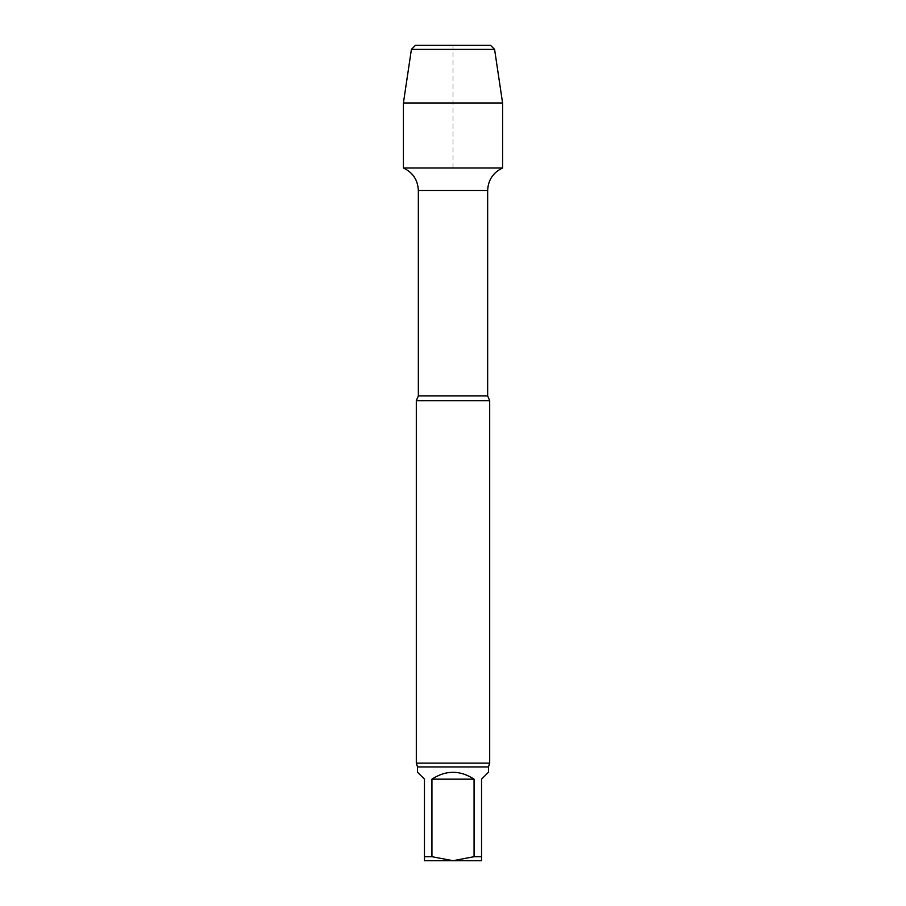 <?xml version="1.0" encoding="UTF-8"?>
<svg xmlns="http://www.w3.org/2000/svg" width="906" height="906" viewBox="0 0 906 906"><rect width="100%" height="100%" fill="white"/><g stroke="black" fill="none" stroke-linecap="round" stroke-linejoin="round"><path stroke-width="0.68" stroke-dasharray="4.53 3.4" d="M424.461 856.702L424.461 860.7L453 860.7L431.935 856.702L424.461 856.702L424.461 779.16L417.53 772.229M474.065 856.702L453 860.7L481.539 860.7L481.539 856.702L474.065 856.702L474.065 779.16L431.935 779.16C445.979 770.009 460.022 770.009 474.065 779.16M481.539 856.702L481.539 779.16L488.47 772.229M431.935 856.702L431.935 779.16M502.592 167.995L403.408 167.995L502.592 167.995M489.693 763.124L416.307 763.124M489.693 400.656L416.307 400.656M490.508 45.3L415.492 45.3M494.585 49.377L411.415 49.377M502.592 102.978L403.408 102.978M453 167.995L453 45.3M488.47 766.929L417.53 766.929M487.655 190.52L418.346 190.52M487.655 395.922L418.346 395.922"/><path stroke-width="1.36" d="M481.539 856.702L481.539 860.7L453 860.7L474.065 856.702L481.539 856.702L481.539 779.16L488.47 772.229L488.47 766.929L489.693 763.124L489.693 400.656L416.307 400.656L418.346 395.922L418.346 190.52L487.655 190.52C488.13 180.022 493.102 172.514 502.592 167.995L502.592 102.978L403.408 102.978L411.415 49.377L494.585 49.377L502.592 102.978M424.461 860.7L424.461 856.702L431.935 856.702L453 860.7L424.461 860.7M474.065 856.702L474.065 779.16L431.935 779.16L431.935 856.702M474.065 779.16C460.022 770.009 445.979 770.009 431.935 779.16M424.461 856.702L424.461 779.16L417.53 772.229L417.53 766.929L488.47 766.929M403.408 102.978L403.408 167.995L502.592 167.995L403.408 167.995C412.898 172.514 417.87 180.022 418.346 190.52M489.693 763.124L416.307 763.124L417.53 766.929M411.415 49.377L415.492 45.3L490.508 45.3L494.585 49.377M453 45.3L415.492 45.3L411.415 49.377L403.408 102.978L403.408 167.995L453 167.995M418.346 395.922L487.655 395.922L487.655 190.52M416.307 763.124L416.307 400.656M487.655 395.922L489.693 400.656"/></g></svg>
